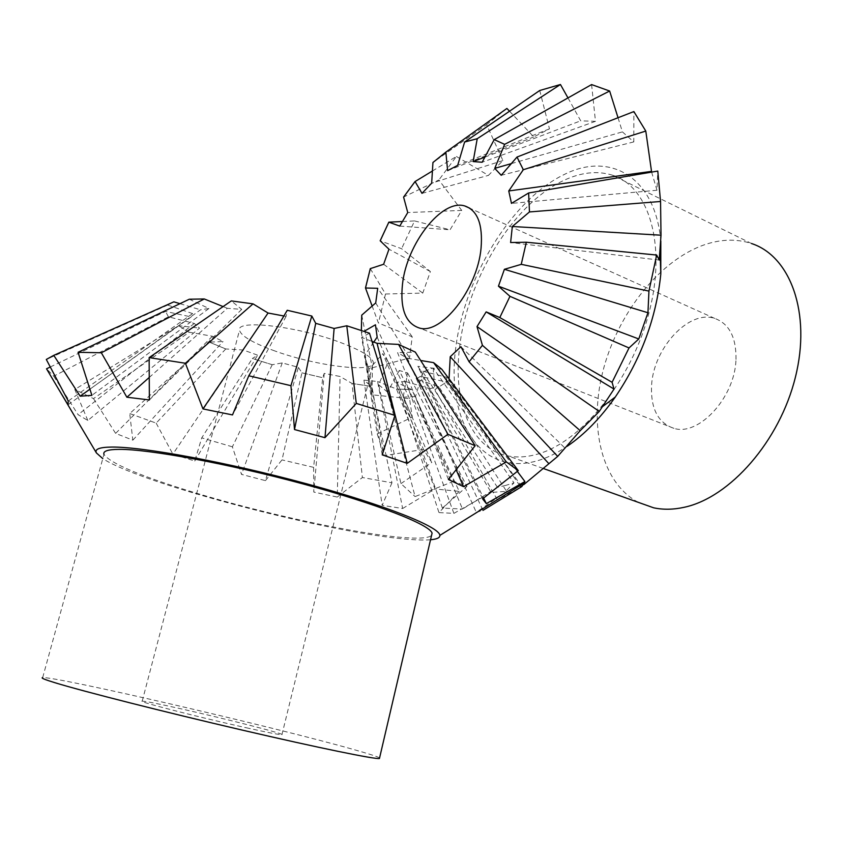 <?xml version="1.0" encoding="UTF-8"?>
<svg xmlns="http://www.w3.org/2000/svg" width="843" height="843" viewBox="0 0 843 843"><rect width="100%" height="100%" fill="white"/><g stroke="black" fill="none" stroke-linecap="round" stroke-linejoin="round"><path stroke-width="0.63" stroke-dasharray="4.21 3.16" d="M612.208 175.112C648.868 186.198 666.918 244.744 649.005 312.785C631.375 380.804 581.217 442.259 537.328 454.187C526.928 457.127 517.212 457.717 508.181 455.958C471.29 449.045 452.796 402.627 459.467 348.285C466.695 280.434 512.66 204.164 563.503 180.56C580.859 172.341 597.097 170.518 612.208 175.112L751.534 243.532C735.496 238.316 718.51 239.201 700.554 246.198C656.339 263.733 616.57 316.399 602.661 372.195C588.709 427.949 602.018 483.25 638.425 502.386M735.992 359.424C736.339 337.379 729.248 323.712 714.716 318.412C688.815 309.402 653.22 348.444 651.565 385.694C650.638 408.76 658.109 422.986 673.979 428.37C698.879 436.421 735.033 397.253 735.992 359.424M660.817 240.993C655.127 176.493 609.858 151.297 564.083 174.575C510.879 200.36 463.713 278.717 455.494 349.813C446.653 420.984 480.521 476.411 536.675 460.984C546.643 458.16 556.801 453.271 567.149 446.305M505.832 485.368L497.444 487.359L462.512 509.056L415.515 396.568L422.838 371.911L433.176 368.001L513.998 482.86L505.832 485.368M442.406 508.066L466.948 486.443L453.734 481.3L399.255 370.477L407.654 372.975L403.165 397.158L442.406 508.066L462.512 509.056M453.734 481.3L415.083 496.58L387.58 392.121L399.255 370.477M400.941 483.619L431.806 462.47L423.502 449.435L382.817 353.67L388.159 361.795L378.676 384.819L400.941 483.619L415.083 496.58M423.502 449.435L384.187 455.641L368.907 369.392L382.817 353.67M373.776 342.068L364.439 355.809L377.221 433.892L384.187 455.641M377.221 433.892L412.301 417.116L409.529 398.665L372.037 394.798L361.415 332.837L364.05 331.352M361.71 315.156L372.374 367.738L372.037 394.798M372.374 367.738L409.529 358.043L412.216 336.789L378.402 322.995L372.153 306.062M370.288 268.632L385.536 293.996L378.402 322.995M385.536 293.996L422.764 293.09L430.383 271.562L401.584 248.706L380.161 240.792M402.448 221.509L414.566 220.929L401.584 248.706M414.566 220.929L450.057 229.791L461.732 210.423L438.876 179.981L403.586 197.072M432.427 170.992L456.4 156.471L438.876 179.981M456.4 156.471L488.424 175.397L502.923 160.549L486.59 124.648L432.944 162.478M506.906 108.452L486.59 124.648M509.53 111.213L533.788 136.935L549.467 128.842L539.731 90.496M430.383 271.562L388.971 249.201M383.628 264.27L422.764 293.09M567.982 97.925L580.701 120.834L595.474 121.329L591.596 84.574M618.035 117.735L622.408 131.887L633.778 141.909L633.873 111.571M651.628 172.109L656.971 190.255L657.782 171.066M523.798 484.609L520.742 487.138L497.381 499.91L513.998 482.86M461.732 210.423L407.749 212.552M399.751 226.082L450.057 229.791M502.923 160.549L431.669 183.184M422.006 193.363L488.424 175.397M549.467 128.842L457.686 165.354M447.622 170.634L533.788 136.935M595.474 121.329L482.154 162.246M484.894 157.114L580.701 120.834M633.778 141.909L501.237 175.291M511.343 163.616L622.408 131.887M656.971 190.255L511.469 203.395M528.645 192.994L529.457 211.972M659.215 260.055L510.616 242.542M521.248 264.354L526.338 242.226M499.804 317.548L509.983 296.314M482.449 345.314L469.098 361.795M519.783 485.726L448.929 380.53L449.045 378.844M460.9 346.694L566.148 449.235M433.176 368.001L434.914 389.571L448.929 380.53L434.925 389.561L497.275 499.72M497.444 487.359L422.838 371.911M403.165 397.158L415.515 396.568M403.196 397.148L415.546 396.547M407.654 372.975L466.948 486.443M378.676 384.819L387.58 392.121M378.697 384.798L387.622 392.111M388.159 361.795L431.806 462.47M364.439 355.809L368.939 369.392L364.471 355.799M361.373 330.456L361.457 332.837L361.341 330.435M409.529 398.665L375.451 324.776M377.158 337.084L412.301 417.116M375.704 302.953L409.529 358.043M412.216 336.789L377.696 288.295M379.571 757.931C377.495 756.603 368.697 753.758 353.164 749.395C275.977 727.414 55.301 676.107 42.666 677.646L103.952 454.398C110.264 463.355 140.149 476 193.595 492.323C264.207 513.819 357.074 534.03 403.333 537.528C419.203 538.772 428.602 538.076 431.542 535.453M246.24 727.762C267.705 732.514 279.602 734.822 281.931 734.706C287.147 734.474 225.597 718.752 180.644 708.731C158.094 703.705 145.281 701.176 142.204 701.165C135.302 700.944 199.707 717.477 246.24 727.762M273.016 350.288C314.608 365.904 375.504 373.639 373.301 362.332C372.343 357.221 361.995 350.836 342.247 343.175C299.497 326.526 235.861 318.907 239.507 330.214C240.982 335.841 252.152 342.532 273.016 350.288M430.541 539.762C425.283 540.215 418.202 540.089 409.287 539.383C333.659 534.114 141.909 484.251 102.793 458.613M53.741 376.189L78.083 414.693L87.83 420.488L199.517 328.138L194.311 323.438L168.421 316.82L53.741 376.189L46.534 368.802M87.83 420.488L74.806 389.466L178.558 325.651L199.517 328.138M272.215 364.734L232.383 446.811L241.53 474.398L265.45 480.636L298.38 367.327L282.257 362.922L272.215 364.734L252.363 358.517L257.631 355.177L243.29 350.003L225.755 348.97L209.275 342.132L223.047 341.531L212.404 336.231L189.264 332.247L93.499 398.602L74.806 389.466M93.499 398.602L115.628 433.386L132.836 440.162L129.727 413.555L209.275 342.132M225.755 348.97L156.166 423.123L129.727 413.555M156.166 423.123L172.868 454.124L194.754 461.016L201.74 437.865L252.363 358.517M232.383 446.811L201.74 437.865M265.45 480.636L282.005 459.888L301.942 372.817L298.38 367.327M313.638 467.359L313.796 492.08L337.253 497.054L340.087 376.484L324.218 373.386L322.7 377.696L313.638 467.359L282.005 459.888M337.253 497.054L362.406 477.528L351.995 383.439L340.087 376.484M391.963 482.807L382.153 505.357L402.648 508.498L377.548 381.5L363.934 380.119L371.226 386.389L391.963 482.807L362.406 477.528M402.648 508.498L434.956 488.961L396.547 389.023L377.548 381.5M459.214 491.353L438.961 512.576L453.882 513.376L405.757 381.573L396.273 382.164L411.816 389.624L459.214 491.353L434.956 488.961M282.257 362.922L241.53 474.398M453.882 513.376L491.142 492.449L429.719 388.644L405.757 381.573M506.59 491.332L476.263 512.302L482.965 510.373L420.257 376.389L416.526 379.002L438.739 386.652L506.59 491.332L491.142 492.449M301.92 372.838L322.7 377.717L301.942 372.817M324.218 373.386L313.796 492.08M351.974 383.449L371.215 386.41L351.995 383.439M396.547 389.023L411.816 389.624L396.516 389.044M363.934 380.119L382.153 505.357M396.273 382.164L438.961 512.576M429.688 388.665L438.708 386.674L429.719 388.644M521.817 486.559L446.147 381.9L420.257 376.389M416.526 379.002L476.263 512.302M482.596 498.856L417.843 366.347L420.899 370.741L447.022 377.379L446.147 381.9M446.116 381.921L446.99 377.39L517.317 471.385M441.785 369.223L417.843 366.347M420.899 370.741L483.608 498.065M433.534 362.648L441.753 369.245M448.402 479.488L397.569 352.659L407.443 358.254L456.158 469.772M398.539 344.429L415.272 352.132L397.569 352.659M407.443 358.254L420.646 360.477M382.227 454.862L361.626 337.432L372.026 341.404M369.497 333.217L361.626 337.432M346.736 325.809L369.487 333.259M283.88 315.999L286.072 316.41L287.231 310.277M287.221 310.319L311.815 316.062M286.072 316.41L232.499 414.925M149.211 377.474L227.347 308.296L241.72 309.381L231.309 300.909M231.309 300.94L253.048 303.901M223.1 306.578L227.347 308.296M241.72 309.381L149.369 399.951M89.895 389.203L200.518 309.803L208.916 308.496L189.306 299.223M189.317 299.265L204.301 298.991M179.959 303.68L200.518 309.803M208.916 308.496L91.898 395.367M67.998 404.798L191.171 316.926L192.626 313.596L167.757 305.092L169.454 303.807M167.736 305.05L46.302 359.466M167.757 305.092L173.89 301.868M50.243 367.011L165.513 311.425L191.171 316.926M192.626 313.596L68.241 401.015M168.421 316.82L165.513 311.425M168.442 316.852L165.534 311.457M194.311 323.438L78.083 414.693M189.264 332.247L178.568 325.683L189.285 332.279M272.205 364.703L252.363 358.496M132.836 440.162L223.047 341.531M212.404 336.231L115.628 433.386M225.734 348.939L209.275 342.11M243.29 350.003L172.868 454.124M194.754 461.016L257.631 355.177M543.166 468.434L508.181 455.958M714.716 318.412L469.846 208.242M673.979 428.37L419.498 328.064M281.931 734.706L373.301 362.332M142.204 701.165L239.507 330.214"/><path stroke-width="1.26" d="M638.425 502.386L653.641 507.813C663.22 509.846 673.42 509.678 684.221 507.286C729.838 497.612 779.701 441.195 795.413 377.148C811.44 313.101 790.407 256.146 751.534 243.532M402.522 283.901C406.853 243.732 441.869 198.653 464.735 205.945C477.559 210.318 482.997 224.438 481.047 248.295C477.338 289.339 441.395 334.797 419.498 328.064C405.557 323.533 399.898 308.812 402.522 283.901M526.338 242.236L510.616 242.542L512.323 226.504L529.457 211.941L660.554 201.488L657.782 171.066L528.635 192.973L511.469 203.395L508.75 190.961L523.313 169.717L645.791 131.065L633.873 111.571L517.001 157.051L501.237 175.291L494.757 168.358L504.63 144.343L609.647 91.023L591.596 84.574L494.209 139.611L482.154 162.246L473.144 161.561L477.233 138.695L560.447 84.5L539.731 90.496L464.609 142.024L457.686 165.354L447.622 170.634L445.852 152.14L506.906 108.452L509.53 111.213M445.852 152.14L432.944 162.478L431.669 183.184L422.006 193.363L415.062 181.519L403.586 197.072L407.749 212.552L399.751 226.082L388.834 222.152L380.161 240.792L388.971 249.201L383.628 264.27L370.288 268.632L365.472 288L377.696 288.295L375.704 302.953L361.742 315.145L361.373 330.456M560.447 84.5L567.982 97.925M609.647 91.023L618.035 117.735M645.791 131.065L651.628 172.109M660.554 201.488L661.007 235.197L659.215 260.055L656.665 255.05L526.338 242.226L521.248 264.333L648.941 291.098L656.665 255.05M648.941 291.098L647.951 312.742L638.773 338.97L629.026 347.948L509.973 296.325L498.445 286.177L504.399 269.296L647.951 312.742M612.081 382.3L614.031 389.076L599.257 411.447L477.012 326.599L486.158 311.878L499.804 317.537L612.081 382.3L629.026 347.948M599.257 411.447L580.205 430.678L482.428 345.335L477.012 326.599M482.428 345.335L469.098 361.795L557.708 456.379L580.205 430.678M557.708 456.379L523.798 484.609M567.149 446.305C584.41 434.556 600.448 418.139 615.285 397.032C641.133 358.823 656.297 317.874 660.796 274.165L660.817 240.993M388.834 222.152L402.448 221.509M388.865 222.162L380.193 240.813M403.607 197.104L415.093 181.53L432.427 170.992M445.873 152.161L432.954 162.509M477.233 138.695L464.609 142.024L477.254 138.726M473.144 161.561L484.894 157.114M504.63 144.343L494.209 139.611L504.641 144.374M494.757 168.358L511.343 163.616M523.313 169.717L517.001 157.051L523.324 169.749M508.75 190.961L651.376 171.403M529.457 211.941L528.635 192.973M512.323 226.504L661.007 235.197M521.248 264.354L504.399 269.296M638.773 338.97L498.445 286.177M509.973 296.325L499.804 317.537M486.158 311.878L614.031 389.076M548.835 463.639L450.236 356.737L460.9 346.694L469.108 361.795M449.045 378.844L450.236 356.737M520.742 487.138L519.783 485.726M370.319 268.632L365.504 288.011L372.153 306.062M364.05 331.352L375.451 324.776L377.158 337.084L373.776 342.068M361.742 315.145L361.341 330.435M42.666 677.646C40.517 677.867 44.753 679.606 55.375 682.851C83.436 691.439 164.29 711.956 241.593 729.954C318.991 747.983 375.293 759.459 379.445 758.5L379.571 757.931M431.542 535.453L432.08 533.176C430.183 524.831 377.675 504.061 303.122 483.945C228.674 463.798 148.779 449.066 119.084 449.361C107.862 449.445 102.814 451.131 103.952 454.398M102.793 458.613L96.418 452.944C94.395 449.171 99.485 447.211 111.708 447.064C142.804 446.653 228.179 462.438 306.989 483.893C385.925 505.326 439.898 527.096 439.856 535.4C439.993 537.75 436.885 539.204 430.541 539.762M294.502 429.54L315.714 323.343L334.123 328.464L346.768 325.777L356.283 403.407L324.976 437.675L294.502 429.54L290.94 385.683L311.815 316.03L287.231 310.277L248.79 375.778L232.499 414.925L202.963 408.918L185.407 363.249L253.026 303.859L231.309 300.909L149.137 357.622L149.369 399.951L126.882 397.232L101.339 352.774L204.28 298.959L189.306 299.223L78.083 352.29L91.898 395.367L80.18 396.178L53.773 355.346L173.869 301.836L179.959 303.68M96.418 452.944L57.039 386.537L67.998 404.798L68.241 401.015L46.302 359.466L53.773 355.346M57.039 386.537L46.534 368.802L50.243 367.011M482.965 510.373L521.817 486.559L524.915 481.553L486.348 503.619L482.596 498.856L518.266 470.626L441.785 369.223L433.565 362.627L506.316 461.89L518.266 470.626M506.316 461.89L463.534 486.664L448.402 479.488L475.157 445.715L415.293 352.1L398.57 344.408L447.939 434.303L475.157 445.715M447.939 434.303L407.243 463.355L382.227 454.862L394.924 415.399L369.497 333.217L346.768 325.777M356.283 403.407L394.924 415.399M248.79 375.778L290.94 385.683M149.137 357.622L185.407 363.249M78.083 352.29L101.339 352.774M517.317 471.385L524.915 481.553M483.608 498.065L486.348 503.619M420.646 360.477L433.565 362.627M456.158 469.772L463.534 486.664M372.026 341.404L377.053 343.322L398.57 344.408M377.053 343.322L407.243 463.355M311.815 316.03L315.714 323.343M334.123 328.464L324.976 437.675M202.963 408.918L268.053 313.016L283.88 315.999M253.026 303.859L268.053 313.016M126.882 397.232L149.211 377.474M204.28 298.959L223.1 306.578M80.18 396.178L89.895 389.203M173.869 301.836L169.454 303.807M653.641 507.813L543.166 468.434M469.846 208.242L464.735 205.945M660.796 274.165L660.09 251.962M615.285 397.032L602.871 406.379M439.856 535.4L524.736 482.649M379.445 758.5L432.08 533.176"/></g></svg>
